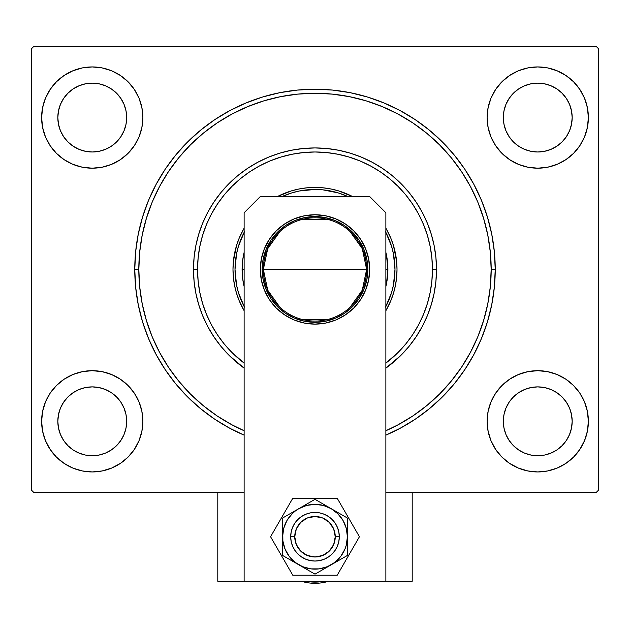 <?xml version="1.0" encoding="UTF-8"?>
<svg xmlns="http://www.w3.org/2000/svg" width="630" height="630" viewBox="0 0 630 630"><rect width="100%" height="100%" fill="white"/><g stroke="black" fill="none" stroke-linecap="round" stroke-linejoin="round"><path stroke-width="0.94" d="M470.358 352.517A176.172 176.172 0 0 0 491.172 269.435L495.227 269.435A180.227 180.227 0 0 1 385.875 435.141L399.955 428.384L415.131 419.289L429.337 408.752L442.441 396.876L454.317 383.772L464.853 369.566L473.941 354.399L481.509 338.404L487.462 321.757L491.762 304.597L494.361 287.099L495.227 269.435L494.361 251.772L491.762 234.281L487.462 217.122L481.509 200.466L473.941 184.48L464.853 169.312L454.317 155.106L442.441 142.002L429.337 130.119L415.131 119.59L399.955 110.494L383.969 102.934L367.314 96.973L350.162 92.673L332.664 90.082L315 89.216L297.336 90.082L279.838 92.673L262.686 96.973L246.031 102.934L230.044 110.494L214.869 119.59L200.663 130.119L187.559 142.002L175.683 155.106L165.147 169.312L156.059 184.48L148.491 200.466L142.537 217.122L138.238 234.281L135.639 251.772L134.773 269.435L138.828 269.435A176.172 176.172 0 0 0 159.642 352.517A176.172 176.172 0 0 1 159.642 186.354A176.172 176.172 0 0 0 138.828 269.435L134.773 269.435A180.227 180.227 0 0 1 315 89.216A180.227 180.227 0 0 1 495.227 269.435L491.172 269.435A176.172 176.172 0 0 0 470.358 186.354A176.172 176.172 0 0 1 470.358 352.517L461.554 367.219A176.172 176.172 0 0 1 412.776 415.989A176.172 176.172 0 0 0 461.554 367.219M461.554 171.659A176.172 176.172 0 0 0 412.776 122.889A176.172 176.172 0 0 1 461.554 171.659L470.374 186.386L477.768 202.017L483.588 218.295L477.768 202.017M398.081 114.085A176.172 176.172 0 0 0 231.919 114.085A176.172 176.172 0 0 1 398.081 114.085L412.776 122.889M217.224 122.889A176.172 176.172 0 0 0 168.446 171.659A176.172 176.172 0 0 1 217.224 122.889L231.95 114.061L247.582 106.675L263.86 100.847L247.582 106.675M487.124 117.566A50.628 50.628 0 0 1 537.752 66.938A50.628 50.628 0 0 1 588.373 117.566L587.404 107.683L584.522 98.186L579.844 89.436L573.544 81.766L565.874 75.466L557.125 70.788L547.627 67.914L537.752 66.938L527.877 67.914L518.38 70.788L509.623 75.466L501.952 81.766L495.66 89.436L490.975 98.186L488.1 107.683L487.124 117.566L488.1 127.441L490.975 136.938L495.66 145.688L501.952 153.358L509.623 159.658L518.38 164.335L527.877 167.218L537.752 168.186L547.627 167.218L557.125 164.335L565.874 159.658L573.544 153.358L579.844 145.688L584.522 136.938L587.404 127.441L588.373 117.566A50.628 50.628 0 0 1 537.752 168.186A50.628 50.628 0 0 1 487.124 117.566M41.627 117.566A50.628 50.628 0 0 1 92.248 66.938A50.628 50.628 0 0 1 142.876 117.566L141.9 107.683L139.025 98.186L134.34 89.436L128.047 81.766L120.377 75.466L111.62 70.788L102.123 67.914L92.248 66.938L82.372 67.914L72.875 70.788L64.126 75.466L56.456 81.766L50.156 89.436L45.478 98.186L42.596 107.683L41.627 117.566L42.596 127.441L45.478 136.938L50.156 145.688L56.456 153.358L64.126 159.658L72.875 164.335L82.372 167.218L92.248 168.186L102.123 167.218L111.62 164.335L120.377 159.658L128.047 153.358L134.34 145.688L139.025 136.938L141.9 127.441L142.876 117.566A50.628 50.628 0 0 1 92.248 168.186A50.628 50.628 0 0 1 41.627 117.566M41.627 421.312A50.628 50.628 0 0 1 92.248 370.684A50.628 50.628 0 0 1 142.876 421.312L141.9 411.437L139.025 401.94L134.34 393.183L128.047 385.513L120.377 379.221L111.62 374.543L102.123 371.661L92.248 370.684L82.372 371.661L72.875 374.543L64.126 379.221L56.456 385.513L50.156 393.183L45.478 401.94L42.596 411.437L41.627 421.312L42.596 431.188L45.478 440.685L50.156 449.442L56.456 457.112L64.126 463.404L72.875 468.082L82.372 470.964L92.248 471.941L102.123 470.964L111.62 468.082L120.377 463.404L128.047 457.112L134.34 449.442L139.025 440.685L141.9 431.188L142.876 421.312A50.628 50.628 0 0 1 92.248 471.941A50.628 50.628 0 0 1 41.627 421.312M487.124 421.312A50.628 50.628 0 0 1 537.752 370.684A50.628 50.628 0 0 1 588.373 421.312L587.404 411.437L584.522 401.94L579.844 393.183L573.544 385.513L565.874 379.221L557.125 374.543L547.627 371.661L537.752 370.684L527.877 371.661L518.38 374.543L509.623 379.221L501.952 385.513L495.66 393.183L490.975 401.94L488.1 411.437L487.124 421.312L488.1 431.188L490.975 440.685L495.66 449.442L501.952 457.112L509.623 463.404L518.38 468.082L527.877 470.964L537.752 471.941L547.627 470.964L557.125 468.082L565.874 463.404L573.544 457.112L579.844 449.442L584.522 440.685L587.404 431.188L588.373 421.312A50.628 50.628 0 0 1 537.752 471.941A50.628 50.628 0 0 1 487.124 421.312M503.323 421.312A34.422 34.422 0 0 1 537.752 386.891A34.422 34.422 0 0 1 572.174 421.312A34.422 34.422 0 0 1 537.752 455.734A34.422 34.422 0 0 1 503.323 421.312L503.984 414.595L505.945 408.138L509.127 402.184L513.411 396.971L518.624 392.687L524.577 389.505L531.035 387.552L537.752 386.891L544.47 387.552L550.927 389.505L556.873 392.687L562.094 396.971L566.37 402.184L569.552 408.138L571.512 414.595L572.174 421.312L571.512 428.03L569.552 434.487L566.37 440.441L562.094 445.654L556.873 449.938L550.927 453.12L544.47 455.073L537.752 455.734L531.035 455.073L524.577 453.12L518.624 449.938L513.411 445.654L509.127 440.441L505.945 434.487L503.984 428.03L503.323 421.312L503.984 414.595L505.945 408.138M57.826 421.312A34.422 34.422 0 0 1 92.248 386.891A34.422 34.422 0 0 1 126.677 421.312A34.422 34.422 0 0 1 92.248 455.734A34.422 34.422 0 0 1 57.826 421.312L58.488 414.595L60.449 408.138L63.63 402.184L67.906 396.971L73.127 392.687L79.073 389.505L85.53 387.552L92.248 386.891L98.965 387.552L105.423 389.505L111.376 392.687L116.589 396.971L120.873 402.184L124.055 408.138L126.016 414.595L126.677 421.312L126.016 428.03L124.055 434.487L120.873 440.441L116.589 445.654L111.376 449.938L105.423 453.12L98.965 455.073L92.248 455.734L85.53 455.073L79.073 453.12L73.127 449.938L67.906 445.654L63.63 440.441L60.449 434.487L58.488 428.03L57.826 421.312L58.488 414.595L60.449 408.138M57.826 117.566A34.422 34.422 0 0 1 92.248 83.136A34.422 34.422 0 0 1 126.677 117.566A34.422 34.422 0 0 1 92.248 151.987A34.422 34.422 0 0 1 57.826 117.566L58.488 110.848L60.449 104.391L63.63 98.438L67.906 93.224L73.127 88.94L79.073 85.759L85.53 83.798L92.248 83.136L98.965 83.798L105.423 85.759L111.376 88.94L116.589 93.224L120.873 98.438L124.055 104.391L126.016 110.848L126.677 117.566L126.016 124.275L124.055 130.733L120.873 136.686L116.589 141.907L111.376 146.184L105.423 149.365L98.965 151.326L92.248 151.987L85.53 151.326L79.073 149.365L73.127 146.184L67.906 141.907L63.63 136.686L60.449 130.733L58.488 124.275L57.826 117.566L58.488 110.848L60.449 104.391M503.323 117.566A34.422 34.422 0 0 1 537.752 83.136A34.422 34.422 0 0 1 572.174 117.566A34.422 34.422 0 0 1 537.752 151.987A34.422 34.422 0 0 1 503.323 117.566L503.984 110.848L505.945 104.391L509.127 98.438L513.411 93.224L518.624 88.94L524.577 85.759L531.035 83.798L537.752 83.136L544.47 83.798L550.927 85.759L556.873 88.94L562.094 93.224L566.37 98.438L569.552 104.391L571.512 110.848L572.174 117.566L571.512 124.275L569.552 130.733L566.37 136.686L562.094 141.907L556.873 146.184L550.927 149.365L544.47 151.326L537.752 151.987L531.035 151.326L524.577 149.365L518.624 146.184L513.411 141.907L509.127 136.686L505.945 130.733L503.984 124.275L503.323 117.566L503.984 110.848L505.945 104.391M596.476 46.691L33.524 46.691L596.476 46.691L598.5 48.715L598.5 490.164L598.5 48.715L596.476 46.691M31.5 48.715L31.5 490.164L31.5 48.715L33.524 46.691L31.5 48.715M33.524 492.188L244.125 492.188L33.524 492.188L31.5 490.164L33.524 492.188M385.875 492.188L596.476 492.188L385.875 492.188M598.5 490.164L596.476 492.188L598.5 490.164M134.773 269.435L135.639 287.099L138.238 304.597L142.537 321.757L148.491 338.404L156.059 354.399L165.147 369.566L175.683 383.772L187.559 396.876L200.663 408.752L214.869 419.289L230.044 428.384L244.125 435.141A180.227 180.227 0 0 1 134.773 269.435M547.627 67.914L537.752 66.938L527.877 67.914M537.752 168.186L547.627 167.218M102.123 67.914L92.248 66.938L82.372 67.914M82.372 167.218L92.248 168.186M92.248 370.684L82.372 371.661M82.372 470.964L92.248 471.941L102.123 470.964M547.627 371.661L537.752 370.684M527.877 470.964L537.752 471.941L547.627 470.964M398.081 424.793A176.172 176.172 0 0 1 385.875 430.731A176.172 176.172 0 0 0 398.081 424.793L385.875 430.731A176.172 176.172 0 0 0 491.172 269.435L490.329 286.705L487.793 303.81L483.588 320.575L477.768 336.853L470.374 352.485M231.919 424.793A176.172 176.172 0 0 0 244.125 430.731A176.172 176.172 0 0 1 231.919 424.793L217.224 415.989A176.172 176.172 0 0 1 168.446 367.219A176.172 176.172 0 0 0 217.224 415.989M146.412 320.575L152.232 336.853L146.412 320.575L142.207 303.81L139.671 286.705L138.828 269.435A176.172 176.172 0 0 1 315 93.264A176.172 176.172 0 0 1 491.172 269.435L490.329 252.173L487.793 235.069L483.588 218.295M159.642 186.354L168.446 171.659M584.522 401.94L583.774 400.223M45.478 440.685L46.628 443.26M72.875 374.543L64.126 379.221M45.478 136.938L46.226 138.655M557.125 164.335L565.874 159.658M584.522 98.186L583.372 95.61M579.844 449.442L573.544 457.112M524.577 453.12L531.035 455.073M569.552 434.487L571.512 428.03M550.927 389.505L544.47 387.552M79.073 453.12L85.53 455.073M124.055 434.487L126.016 428.03M105.423 389.505L98.965 387.552M50.156 89.436L56.456 81.766M79.073 149.365L85.53 151.326M124.055 130.733L126.016 124.275M105.423 85.759L98.965 83.798M524.577 149.365L531.035 151.326M569.552 130.733L571.512 124.275M550.927 85.759L544.47 83.798M291.17 541.477L290.698 536.736A24.302 24.302 0 0 1 315 512.434A24.302 24.302 0 0 1 339.302 536.736L338.83 541.477L337.452 546.037L335.207 550.234L332.183 553.92L328.498 556.944L324.3 559.188L319.741 560.574L315 561.039L310.259 560.574L305.7 559.188L301.502 556.944L297.817 553.92L294.793 550.234L292.548 546.037L291.17 541.477L290.698 536.736L294.753 536.736A20.247 20.247 0 0 1 315 516.49A20.247 20.247 0 0 1 335.247 536.736L333.711 528.987L329.317 522.42L322.749 518.025L315 516.49L307.251 518.025L300.683 522.42L296.289 528.987L294.753 536.736L296.289 544.485L300.683 551.053L307.251 555.447L315 556.991L322.749 555.447L329.317 551.053L333.711 544.485L335.247 536.736L339.302 536.736L335.247 536.736A20.247 20.247 0 0 1 315 556.991A20.247 20.247 0 0 1 294.753 536.736L290.698 536.736L291.147 532.114M321.465 513.316L323.009 513.797M324.97 514.576L327.246 515.749M329.002 516.876L329.537 517.261M335.617 523.876L336.79 525.979M337.546 527.664L338.515 530.61M338.83 531.996L339.302 536.736A24.302 24.302 0 0 1 315 561.039A24.302 24.302 0 0 1 290.698 536.736L291.17 531.996L292.548 527.436L294.793 523.239L297.817 519.553L301.502 516.529L305.7 514.285L310.259 512.907L315 512.434L319.741 512.907L324.3 514.285L328.498 516.529L332.183 519.553L335.207 523.239L337.452 527.436L338.83 531.996L339.302 536.736L338.853 541.359M338.515 542.879L337.641 545.564M331.049 554.983L329.002 556.597M327.246 557.723L325.686 558.566M308.535 560.164L306.991 559.684M305.03 558.897L302.754 557.723M300.998 556.597L300.463 556.211M294.383 549.596L293.21 547.501M292.454 545.808L291.485 542.863M291.485 530.602L292.359 527.909M298.951 518.49L300.998 516.876M302.754 515.749L304.314 514.915M301.416 581.285L328.584 581.285A46.573 46.573 0 0 1 301.416 581.285M323.686 581.285L306.314 581.285A45.392 45.392 0 0 0 323.686 581.285M282.602 518.033L282.602 555.447L315 574.15L347.398 555.447L347.398 518.033L315 499.322L282.602 518.033L282.878 540.965L285.067 549.139L289.296 556.463L295.273 562.44L302.605 566.669L310.771 568.859L319.229 568.859L327.395 566.669L334.727 562.44L340.704 556.463L344.933 549.139L346.295 545.123L347.398 536.736L346.295 528.349L343.059 520.538L337.908 513.828L331.199 508.678L323.387 505.441L315 504.339L306.613 505.441L298.801 508.678L295.273 511.032L292.092 513.828L286.941 520.538L283.705 528.349L282.602 536.736A32.398 32.398 0 0 1 298.801 508.678L282.602 518.033M340.696 556.471L343.059 552.935M289.304 517.002L286.941 520.538M339.302 536.736L338.83 541.477L337.452 546.037M319.741 560.574L315 561.039L310.259 560.574L305.7 559.188M290.698 536.736L291.17 531.996L292.548 527.436M310.259 512.907L315 512.434L319.741 512.907L324.3 514.285M294.541 511.135L298.801 508.678A32.398 32.398 0 0 1 331.199 508.678L315 499.322L303.054 506.221M326.946 506.221L331.199 508.678A32.398 32.398 0 0 1 347.398 536.736L347.398 518.033L335.459 511.135M347.398 531.815L347.398 536.736A32.398 32.398 0 0 1 331.199 564.795L347.398 555.447L347.398 541.642M335.467 562.33L331.199 564.795A32.398 32.398 0 0 1 298.801 564.795L315 574.15L326.946 567.252M303.054 567.252L298.801 564.795A32.398 32.398 0 0 1 282.602 536.736L282.602 555.447L294.541 562.338M290.383 513.537L293.596 511.686M286.461 515.805L287.981 514.923M282.602 529.673L282.602 527.042M282.602 523.719L282.602 522.475M282.602 541.658L282.602 531.838M304.999 505.102L307.204 503.827M309.921 502.26L311.133 501.559M322.788 503.819L325.993 505.677M318.859 501.551L320.386 502.433M337.397 512.253L339.609 513.529M342.326 515.104L343.531 515.797M347.398 527.034L347.398 529.972M347.398 522.443L347.398 524.16M347.398 543.808L347.398 546.43M347.398 549.754L347.398 550.99M339.617 559.936L336.404 561.795M343.578 557.644L342.019 558.55M307.212 569.654L304.007 567.803M311.181 571.945L309.613 571.04M325.001 568.37L322.796 569.646M320.079 571.221L318.875 571.914M282.602 546.375L282.602 543.509M282.602 550.982L282.602 549.313M292.603 561.22L290.391 559.944M287.674 558.377L286.477 557.684M359.431 536.736L337.215 498.259L292.785 498.259L270.569 536.736L292.785 575.214L337.215 575.214L359.431 536.736L337.215 575.214L292.785 575.214L270.569 536.736L292.785 498.259L337.215 498.259L359.431 536.736M260.324 269.435A54.676 54.676 0 0 1 315 214.759A54.676 54.676 0 0 1 369.676 269.435L368.621 258.773L365.51 248.511L360.462 239.061L353.658 230.777L345.374 223.981L335.924 218.925L325.663 215.814L315 214.759L304.337 215.814L294.076 218.925L284.626 223.981L276.342 230.777L269.538 239.061L264.49 248.511L261.379 258.773L260.324 269.435L261.379 280.106L264.49 290.359L269.538 299.817L276.342 308.101L284.626 314.898L294.076 319.953L304.337 323.064L315 324.111L325.663 323.064L335.924 319.953L345.374 314.898L353.658 308.101L360.462 299.817L365.51 290.359L368.621 280.106L369.676 269.435A54.676 54.676 0 0 1 315 324.111A54.676 54.676 0 0 1 260.324 269.435M369.676 196.536L385.875 212.735L385.875 581.285L244.125 581.285L244.125 212.735L260.324 196.536L369.676 196.536L260.324 196.536L244.125 212.735L244.125 581.285L385.875 581.285L385.875 212.735L369.676 196.536M304.337 323.064L315 324.111L325.663 323.064M365.51 290.359L368.621 280.106M365.51 248.511L360.462 239.061L353.658 230.777L345.374 223.981L335.924 218.925M325.663 215.814L315 214.759L304.337 215.814L294.076 218.925L284.626 223.981M276.342 230.777L269.538 239.061L264.49 248.511M412.201 581.285L385.875 581.285L412.201 581.285L412.201 492.188L412.201 581.285M244.125 581.285L217.799 581.285L217.799 492.188L244.125 492.188L217.799 492.188L217.799 581.285L244.125 581.285M385.875 368.125L400.916 355.351L408.917 346.516L416.02 336.94L422.155 326.71L427.25 315.937L431.266 304.707L434.165 293.139L435.913 281.35L436.503 269.435L432.448 269.435A117.448 117.448 0 0 1 385.875 363.093L398.05 352.485L405.791 343.948L412.658 334.688L418.58 324.804L423.51 314.386L427.392 303.534L430.195 292.351L431.881 280.948L432.448 269.435L431.881 257.922L430.195 246.527L427.392 235.344L423.51 224.493L418.58 214.074L412.658 204.183L405.791 194.93L398.05 186.386L389.513 178.644L380.252 171.785L370.369 165.855L359.943 160.926L349.091 157.043L337.916 154.248L326.513 152.554L315 151.987L303.487 152.554L292.084 154.248L280.909 157.043L270.057 160.926L259.631 165.855L249.748 171.785L240.487 178.644L231.95 186.386L224.209 194.93L217.342 204.183L211.42 214.074L206.49 224.493L202.608 235.344L199.804 246.527L198.119 257.922L197.552 269.435L193.497 269.435A121.503 121.503 0 0 0 244.125 368.125A121.503 121.503 0 0 1 315 147.94A121.503 121.503 0 0 1 385.875 368.125A121.503 121.503 0 0 0 436.503 269.435L435.913 257.528L434.165 245.732L431.266 234.171L427.25 222.941L422.155 212.16L416.02 201.939L408.917 192.363L400.916 183.527L392.08 175.518L382.505 168.415L372.275 162.288L361.494 157.185L350.272 153.169L338.704 150.271L326.907 148.522L315 147.94L303.093 148.522L291.296 150.271L279.728 153.169L268.506 157.185L257.725 162.288L247.495 168.415L237.919 175.518L229.084 183.527L221.083 192.363L213.98 201.939L207.845 212.16L202.75 222.941L198.733 234.171L195.835 245.732L194.087 257.528L193.497 269.435L194.087 281.35L195.835 293.139L198.733 304.707L202.75 315.937L207.845 326.71L213.98 336.94L221.083 346.516L229.084 355.351L244.125 368.125M244.125 363.093A117.448 117.448 0 0 1 197.552 269.435L198.119 280.948L199.804 292.351L202.608 303.534L206.49 314.386L211.42 324.804L217.342 334.688L224.209 343.948L231.95 352.485L244.125 363.093M244.456 307.141L238.455 292.659L236.549 285.043L235.014 269.435A79.986 79.986 0 0 1 244.125 232.36A79.986 79.986 0 0 0 236.557 253.811M299.368 190.992A79.986 79.986 0 0 0 282.082 196.536A79.986 79.986 0 0 1 347.918 196.536A79.986 79.986 0 0 0 330.632 190.992M393.443 253.811A79.986 79.986 0 0 0 385.875 232.36A79.986 79.986 0 0 1 394.986 269.435A79.986 79.986 0 0 0 393.459 253.858M330.585 190.984A79.986 79.986 0 0 0 299.415 190.984L315 189.449L322.843 189.835L338.216 192.898L347.918 196.536M387.293 230.706A82.01 82.01 0 0 0 385.875 228.17A82.01 82.01 0 0 1 397.01 269.435A82.01 82.01 0 0 0 393.506 245.716M393.459 245.55A82.01 82.01 0 0 0 387.363 230.848M291.107 190.984A82.01 82.01 0 0 0 277.428 196.536A82.01 82.01 0 0 1 352.572 196.536A82.01 82.01 0 0 0 338.893 190.984M338.727 190.929A82.01 82.01 0 0 0 291.273 190.929M236.494 245.716A82.01 82.01 0 0 0 232.99 269.435A82.01 82.01 0 0 1 244.125 228.17A82.01 82.01 0 0 0 242.707 230.706M242.637 230.848A82.01 82.01 0 0 0 236.541 245.55M231.95 424.809L244.125 430.731A176.172 176.172 0 0 1 138.828 269.435L139.671 252.173L142.207 235.069L146.412 218.295L152.232 202.017L159.626 186.386M385.875 228.17L390.773 238.053L393.482 245.629L396.616 261.403L397.01 269.435L396.616 277.476L395.435 285.437L393.482 293.241L390.773 300.825L385.875 310.7A82.01 82.01 0 0 0 387.293 308.164M242.707 308.164A82.01 82.01 0 0 0 244.125 310.7L239.227 300.825L236.518 293.241L234.565 285.437L233.383 277.476L232.99 269.435L233.383 261.403L236.518 245.629L239.227 238.053L244.125 228.17M277.428 196.536L291.194 190.953L298.998 189L306.96 187.819L315 187.425L323.04 187.819L331.002 189L338.806 190.953L352.572 196.536M263.86 100.847L280.634 96.65L297.73 94.114L315 93.264L332.27 94.114L349.366 96.65L366.14 100.847L382.418 106.675L398.05 114.061M461.483 367.314L451.182 381.205L439.575 394.01L426.762 405.626L412.776 415.989M217.122 415.918L203.238 405.626L190.425 394.01L178.818 381.205L168.446 367.219M159.642 352.517L152.232 336.853M483.588 320.575L477.768 336.853M412.878 415.918L398.05 424.809M168.517 367.314L159.626 352.485M146.412 218.295L152.232 202.017M168.517 171.557L178.818 157.673L190.425 144.861L203.238 133.253L217.122 122.952M366.14 100.847L382.418 106.675M412.878 122.952L426.762 133.253L439.575 144.861L451.182 157.673L461.483 171.557M242.448 276.586L243.503 283.657L242.448 276.586L242.448 262.293L242.101 269.435A72.899 72.899 0 0 0 244.125 286.5L243.511 283.728M387.552 276.586L387.899 269.435L386.497 283.657M387.552 262.293L386.497 255.213L387.899 269.435L385.875 269.435L387.899 269.435A72.899 72.899 0 0 1 385.875 286.5A72.899 72.899 0 0 0 385.875 252.378L386.489 255.15M244.125 310.7A82.01 82.01 0 0 1 232.99 269.435A82.01 82.01 0 0 0 236.494 293.163M236.541 293.328A82.01 82.01 0 0 0 242.637 308.031M387.363 308.031A82.01 82.01 0 0 0 393.459 293.328M393.506 293.163A82.01 82.01 0 0 0 397.01 269.435A82.01 82.01 0 0 1 385.875 310.7M385.544 231.73L391.545 246.22L393.451 253.835L394.986 269.435L393.451 285.043L391.545 292.659L385.544 307.141M236.557 285.067A79.986 79.986 0 0 0 244.125 306.519A79.986 79.986 0 0 1 235.014 269.435L236.549 253.835L238.455 246.22L244.456 231.73M282.082 196.536L291.784 192.898L299.392 190.984M394.986 269.435A79.986 79.986 0 0 1 385.875 306.519A79.986 79.986 0 0 0 393.443 285.067M235.014 269.435A79.986 79.986 0 0 0 236.541 285.02M386.489 283.728L385.875 286.5M242.448 262.293L243.503 255.213M243.511 255.15L244.125 252.378A72.899 72.899 0 0 0 242.101 269.435A72.899 72.899 0 0 1 244.125 252.378M436.503 269.435A121.503 121.503 0 0 0 315 147.94A121.503 121.503 0 0 0 193.497 269.435L197.552 269.435A117.448 117.448 0 0 1 315 151.987A117.448 117.448 0 0 1 432.448 269.435L436.503 269.435M349.949 231.423L362.281 248.685L366.636 269.435A51.636 51.636 0 0 0 315 217.799A51.636 51.636 0 0 0 263.364 269.435L262.151 269.435A52.849 52.849 0 0 1 315 216.586A52.849 52.849 0 0 1 367.849 269.435L263.364 269.435A51.636 51.636 0 0 1 315 217.799A51.636 51.636 0 0 1 366.636 269.435L362.281 290.194L349.949 307.448M280.051 307.448L267.718 290.194L263.364 269.435L267.718 248.685L280.051 231.423M301.959 219.476L328.041 219.476M244.125 269.435L242.101 269.435L244.125 269.435M244.125 286.5A72.899 72.899 0 0 1 242.101 269.435M385.875 252.378A72.899 72.899 0 0 1 387.899 269.435M262.151 269.435L263.167 259.127L266.167 249.212L271.058 240.077L277.625 232.068L285.634 225.493L294.777 220.61L304.692 217.602L315 216.586L325.308 217.602L335.223 220.61L344.366 225.493L352.375 232.068L358.942 240.077L363.833 249.212L366.833 259.127L367.849 269.435L366.833 279.752L363.833 289.666L358.942 298.801L352.375 306.81L344.366 313.386L335.223 318.268L325.308 321.276L315 322.292L304.692 321.276L294.777 318.268L285.634 313.386L277.625 306.81L271.058 298.801L266.167 289.666L263.167 279.752L262.151 269.435L366.636 269.435A51.636 51.636 0 0 1 315 321.072A51.636 51.636 0 0 1 263.364 269.435A51.636 51.636 0 0 0 315 321.072A51.636 51.636 0 0 0 366.636 269.435L367.849 269.435A52.849 52.849 0 0 1 315 322.292A52.849 52.849 0 0 1 262.151 269.435M328.041 319.402L301.959 319.402"/></g></svg>
